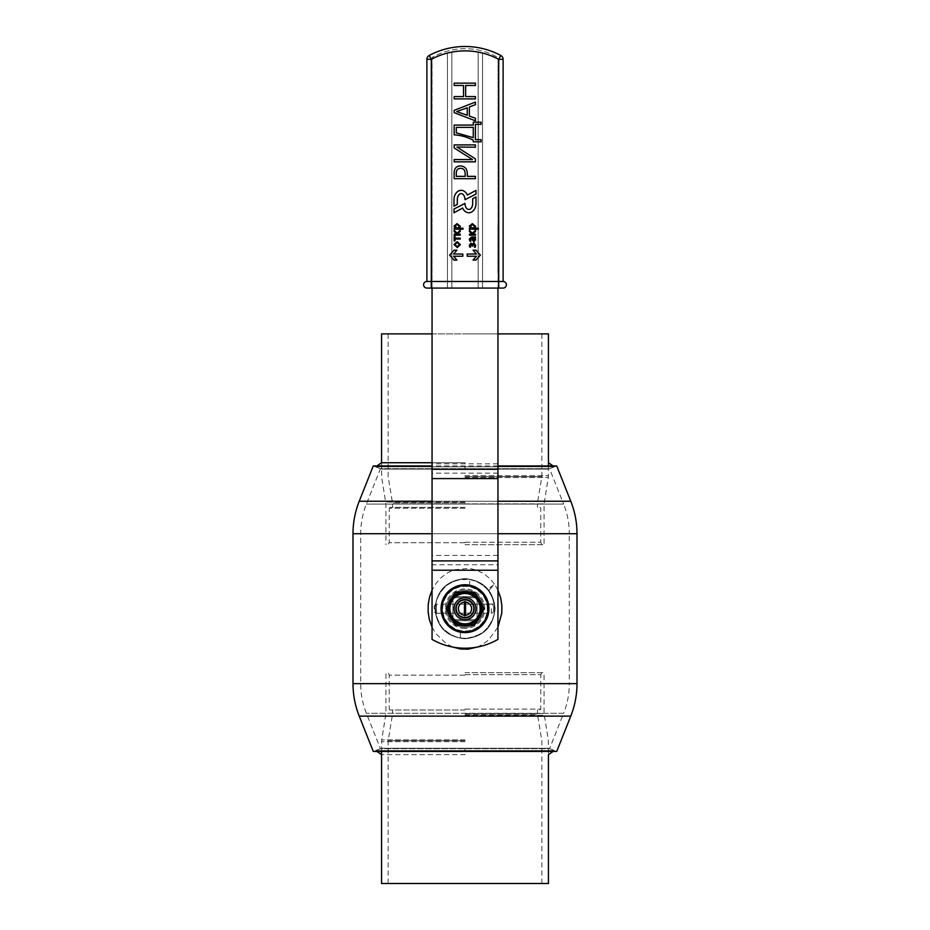 <?xml version="1.0" encoding="UTF-8"?>
<svg xmlns="http://www.w3.org/2000/svg" width="930" height="930" viewBox="0 0 930 930"><rect width="100%" height="100%" fill="white"/><g stroke="black" fill="none" stroke-linecap="round" stroke-linejoin="round"><path stroke-width="0.7" stroke-dasharray="4.65 3.49" d="M454.014 608.685A10.986 10.986 0 0 1 470.487 599.176A10.986 10.986 0 0 1 470.487 618.194A10.986 10.986 0 0 1 454.014 608.685M455.805 608.685A9.195 9.195 0 0 1 469.603 600.722A9.195 9.195 0 0 1 469.603 616.66A9.195 9.195 0 0 1 455.805 608.685M474.509 625.158L455.491 625.158M451.934 598.374L453.108 596.339M455.491 592.224L474.509 592.224M478.067 619.008L476.892 621.042M493.551 610.998L493.551 606.383L493.551 610.998A2.197 2.197 0 0 1 491.354 613.196L436.449 613.196A2.197 2.197 0 0 1 434.252 610.998L434.252 606.383L434.252 610.998M467.313 173.538L467.313 176.363L475.404 176.363L475.404 178.688L454.154 178.688L454.154 172.98C454.259 168.4 456.363 166.052 460.466 165.912C464.895 166.296 467.174 168.83 467.313 173.538M454.154 144.894L475.404 144.894L475.404 147.219L456.921 147.033L475.404 158.879L475.404 161.832L454.154 161.832L454.154 159.518L472.475 159.6L454.154 147.928L454.154 144.894M473.289 122.19L481.101 122.19L481.101 124.353L475.404 124.353L475.404 139.674L481.101 139.674L481.101 141.837L473.289 141.837L473.289 140.221C467.127 137.036 460.745 135.245 454.154 134.838L454.154 125.062L473.289 125.062L473.289 122.19M454.154 110.333L475.404 102.079L475.404 104.672L469.359 106.973L469.359 116.076L475.404 118.226L475.404 120.819L454.154 112.646L454.154 110.333M454.154 83.142L475.404 83.142L475.404 85.455L465.663 85.455L465.663 96.581L475.404 96.581L475.404 98.894L454.154 98.894L454.154 96.581L463.547 96.581L463.547 85.455L454.154 85.455L454.154 83.142M475.346 247.182L474.416 247.182L474.846 245.334L473.823 243.718L472.812 246.066L471.998 246.066L471.022 243.951L470.103 245.299L470.568 247.078L469.685 247.078L469.313 245.241L470.94 243.056L472.394 244.288L473.858 242.8L475.66 245.288L475.346 247.182M470.847 241.137L469.883 241.137L469.313 239.103L471.557 236.987L475.521 236.987L475.521 237.917L474.567 237.952L475.66 239.812L473.916 241.73L471.952 239.742L471.684 237.917L470.103 239.173L470.847 241.137M472.394 233.244L475.521 230.187L475.521 231.489L472.614 234.197L475.521 234.221L475.521 235.151L469.452 235.151L469.452 234.221L472.231 234.221L469.452 231.617L469.452 230.407L472.394 233.244M474.625 228.234L478.311 228.257L478.311 229.175L469.452 229.175L469.452 228.257L470.522 228.234L469.313 226.13L472.312 223.642L475.66 226.409L474.625 228.234M460.373 244.637L457.281 247.554L454.026 244.485L457.188 241.637L460.373 244.637M454.166 236.29L454.956 236.29L454.956 238.127L460.234 238.127L460.234 239.045L454.956 239.045L454.956 240.882L454.166 240.882L454.166 236.29M457.107 233.232L460.234 230.163L460.234 231.465L457.327 234.186L460.234 234.197L460.234 235.127L454.166 235.127L454.166 234.197L456.956 234.197L454.166 231.593L454.166 230.384L457.107 233.232M459.339 228.21L463.035 228.234L463.035 229.164L454.166 229.164L454.166 228.234L455.235 228.21L454.026 226.118L457.025 223.63L460.373 226.385L459.339 228.21M462.803 254.03L462.803 256.227L453.538 256.227L456.956 260.063L454.014 260.063L449.632 255.122L454.014 250.182L456.956 250.182L453.538 254.03L462.803 254.03M465 202.972L454.014 209.006L454.014 212.772L462.629 208.029A9.335 7.138 -90 0 0 470.661 212.459A9.335 7.138 -90 0 0 475.986 203.438L475.986 196.928L472.684 198.741L472.684 203.438A6.033 3.848 -90 0 1 468.848 209.471A6.033 3.848 -90 0 1 465 203.438L465 202.972M475.986 190.336L467.372 195.079A9.335 7.138 90 0 0 459.339 190.65A9.335 7.138 90 0 0 454.014 199.671L454.014 206.181L457.316 204.368L457.316 199.671A6.033 3.848 90 0 1 461.152 193.638A6.033 3.848 90 0 1 465 199.671L475.986 194.103L475.986 190.336M467.197 256.227L476.462 256.227L473.045 260.063L475.986 260.063L480.368 255.122L475.986 250.182L473.045 250.182L476.462 254.03L467.197 254.03L467.197 256.227M447.435 288.068L498.713 288.068L447.435 288.068L447.435 53.08A71.587 71.587 0 0 1 451.829 52.115L451.829 288.068L451.829 52.115A71.587 71.587 0 0 1 478.171 52.115A71.587 71.587 0 0 0 451.829 52.115L451.829 288.068L451.829 52.115A71.587 71.587 0 0 0 447.435 53.08L447.435 288.068L447.435 53.08A71.587 71.587 0 0 0 431.288 59.322A71.587 71.587 0 0 1 447.435 53.08L447.435 288.068M498.713 288.068L498.713 59.322L498.713 288.068L498.713 59.322L498.713 288.068L498.713 281.476L426.893 281.476L426.893 59.322A4.394 4.394 0 0 1 429.218 55.451A4.394 4.394 0 0 0 426.893 59.322L431.288 59.322A71.587 71.587 0 0 1 498.713 59.322L503.107 59.322A4.394 4.394 0 0 0 500.782 55.451L498.713 59.322A71.587 71.587 0 0 0 482.565 53.08A71.587 71.587 0 0 1 498.713 59.322A71.587 71.587 0 0 0 498.05 58.974A71.587 71.587 0 0 1 498.713 59.322L498.713 281.476L503.107 281.476L503.107 59.322A4.394 4.394 0 0 0 500.782 55.451A75.981 75.981 0 0 0 429.218 55.451L431.288 59.322A71.587 71.587 0 0 1 431.95 58.974A71.587 71.587 0 0 0 431.288 59.322L431.288 288.068L503.107 288.068M482.565 53.08A71.587 71.587 0 0 0 478.171 52.115A71.587 71.587 0 0 1 482.565 53.08L482.565 288.068L482.565 53.08M478.171 52.115L478.171 288.068L478.171 52.115M498.05 58.974L498.05 288.068L498.05 58.974M431.288 59.322L431.288 288.068L431.288 59.322M431.95 58.974L431.95 288.068L431.95 58.974M457.769 228.234L454.817 226.316L457.002 224.56L459.594 226.467L457.769 228.234M457.235 246.636L454.817 244.567L457.211 242.567L459.594 244.567L457.235 246.636M473.056 228.257L470.103 226.339L472.277 224.572L474.87 226.49L473.056 228.257M472.661 239.405L473.056 237.917L474.87 239.615L473.858 240.812L472.661 239.405M467.244 107.775L467.244 115.262L456.665 111.553L467.244 107.775M473.289 127.375L473.289 137.675L456.281 132.839L456.281 127.375L473.289 127.375M456.281 176.363L456.281 173.387C456.281 170.027 457.711 168.353 460.571 168.353C463.57 168.4 465.093 170.19 465.151 173.701L465.151 176.363L456.281 176.363M452.922 619.008A1.755 1.755 0 0 0 454.677 620.763L475.323 620.763A1.755 1.755 0 0 0 477.078 619.008L477.078 598.374A1.755 1.755 0 0 0 475.323 596.607L454.677 596.607A1.755 1.755 0 0 0 452.922 598.374L452.922 619.008A1.755 1.755 0 0 0 454.677 620.763L475.323 620.763A1.755 1.755 0 0 0 477.078 619.008L477.078 598.374A1.755 1.755 0 0 0 475.323 596.607L454.677 596.607A1.755 1.755 0 0 0 452.922 598.374L452.922 619.008M465 648.222A65.879 65.879 0 0 0 497.945 639.387L497.945 564.766L432.055 564.766L432.055 639.387A65.879 65.879 0 0 0 465 648.222M432.055 288.068L432.055 57.52A65.879 65.879 0 0 1 497.945 57.52A65.879 65.879 0 0 0 432.055 57.52L432.055 564.766M497.945 288.068L497.945 564.766M497.945 272.688L497.945 224.386L497.945 272.688L498.596 272.688L498.596 224.386L497.945 224.386L498.596 224.386L498.596 272.688L497.945 272.688L498.596 272.688M432.055 272.688L432.055 224.386L432.055 272.688L431.404 272.688L431.404 224.386L431.404 272.688L432.055 272.688L431.404 272.688M432.055 224.386L431.404 224.386L432.055 224.386M548.444 883.5L381.556 883.5M465 883.5L541.865 883.5L465 883.5M465 740.757L388.136 740.757L465 740.757M465 714.403L537.47 714.403L465 714.403M465 710.009L390.112 710.009L465 710.009M465 672.681L544.062 672.681L465 672.681M478.718 597.711L451.283 597.711A17.565 17.565 0 0 0 451.283 619.671L478.718 619.671A17.565 17.565 0 0 0 478.718 597.711L451.283 597.711A17.565 17.565 0 0 1 465 591.12A17.565 17.565 0 0 0 449.783 617.474A17.565 17.565 0 0 0 480.217 617.474A17.565 17.565 0 0 0 465 591.12A17.565 17.565 0 0 0 449.783 617.474A17.565 17.565 0 0 0 480.217 617.474A17.565 17.565 0 0 0 465 591.12A17.565 17.565 0 0 0 449.783 617.474A17.565 17.565 0 0 0 480.217 617.474A17.565 17.565 0 0 0 465 591.12A17.565 17.565 0 0 0 449.783 617.474A17.565 17.565 0 0 0 480.217 617.474A17.565 17.565 0 0 0 465 591.12A17.565 17.565 0 0 0 449.783 617.474A17.565 17.565 0 0 0 480.217 617.474A17.565 17.565 0 0 0 465 591.12A17.565 17.565 0 0 1 478.718 597.711M465 599.908A8.789 8.789 0 0 0 457.397 613.079A8.789 8.789 0 0 0 472.603 613.079A8.789 8.789 0 0 0 465 599.908M455.491 596.607A15.368 15.368 0 0 0 452.922 599.176L452.922 618.194A15.368 15.368 0 0 0 455.491 620.763L474.509 620.763A15.368 15.368 0 0 0 477.078 618.194L477.078 599.176A15.368 15.368 0 0 0 474.509 596.607L455.491 596.607A15.368 15.368 0 0 1 465 593.317A15.368 15.368 0 0 0 451.689 616.381A15.368 15.368 0 0 0 478.311 616.381A15.368 15.368 0 0 0 465 593.317A15.368 15.368 0 0 1 474.509 596.607L455.491 596.607M477.078 618.194A15.368 15.368 0 0 0 477.078 599.176L477.078 618.194M455.491 620.763A15.368 15.368 0 0 0 474.509 620.763L455.491 620.763M452.922 599.176A15.368 15.368 0 0 0 452.922 618.194L452.922 599.176M449.632 608.685L450.306 613.196C449.562 610.185 449.562 607.185 450.306 604.186L449.632 608.685M480.368 608.685L479.694 604.186C480.438 607.185 480.438 610.196 479.694 613.196L480.368 608.685M465 593.863A14.822 14.822 0 0 0 452.166 616.102A14.822 14.822 0 0 0 477.834 616.102A14.822 14.822 0 0 0 465 593.863A14.822 14.822 0 0 0 452.166 616.102A14.822 14.822 0 0 0 477.834 616.102A14.822 14.822 0 0 0 465 593.863A14.822 14.822 0 0 0 452.166 616.102A14.822 14.822 0 0 0 477.834 616.102A14.822 14.822 0 0 0 465 593.863A14.822 14.822 0 0 0 452.166 616.102A14.822 14.822 0 0 0 477.834 616.102A14.822 14.822 0 0 0 465 593.863A14.822 14.822 0 0 0 452.166 616.102A14.822 14.822 0 0 0 477.834 616.102A14.822 14.822 0 0 0 465 593.863A14.822 14.822 0 0 0 452.166 616.102A14.822 14.822 0 0 0 477.834 616.102A14.822 14.822 0 0 0 465 593.863M478.718 619.671A17.565 17.565 0 0 1 451.283 619.671L478.718 619.671M464.454 615.695L464.454 601.687M465.546 601.687L465.546 615.695M465 624.169A15.485 15.485 0 0 1 451.596 600.943A15.485 15.485 0 0 1 478.404 600.943A15.485 15.485 0 0 1 465 624.169A15.485 15.485 0 0 1 451.596 600.943A15.485 15.485 0 0 1 478.404 600.943A15.485 15.485 0 0 1 465 624.169M460.385 637.98L460.385 631.842A23.61 23.61 0 0 1 441.843 613.3L435.717 613.3A29.644 29.644 0 0 1 469.615 579.402L469.615 585.54A23.61 23.61 0 0 1 488.157 604.082L494.283 604.082A29.644 29.644 0 0 1 460.385 637.98L460.385 631.842A23.61 23.61 0 0 1 441.843 613.3L435.717 613.3A29.644 29.644 0 0 0 460.385 637.98M465 638.34A29.644 29.644 0 0 1 439.32 593.863A29.644 29.644 0 0 1 490.68 593.863A29.644 29.644 0 0 1 465 638.34M465 628.459A19.763 19.763 0 0 1 447.888 598.804A19.763 19.763 0 0 1 482.112 598.804A19.763 19.763 0 0 1 465 628.459M465 627.355A18.67 18.67 0 0 1 448.83 599.362A18.67 18.67 0 0 1 481.17 599.362A18.67 18.67 0 0 1 465 627.355A18.67 18.67 0 0 1 448.83 599.362A18.67 18.67 0 0 1 481.17 599.362A18.67 18.67 0 0 1 465 627.355M465 626.262A17.565 17.565 0 0 1 449.783 599.908A17.565 17.565 0 0 1 480.217 599.908A17.565 17.565 0 0 1 465 626.262A17.565 17.565 0 0 1 449.783 599.908A17.565 17.565 0 0 1 480.217 599.908A17.565 17.565 0 0 1 465 626.262A17.565 17.565 0 0 1 449.783 599.908A17.565 17.565 0 0 1 480.217 599.908A17.565 17.565 0 0 1 465 626.262M494.283 604.082A29.644 29.644 0 0 0 469.615 579.402L469.615 585.54A23.61 23.61 0 0 1 488.157 604.082L494.283 604.082M497.945 465.942L373.279 465.942L380.451 468.697L465 468.697L380.451 468.697L366.374 504.095C362.595 513.616 360.7 523.497 360.689 533.727L360.689 683.643C360.7 693.885 362.595 703.766 366.374 713.287L380.451 748.673L465 748.673L380.451 748.673L373.279 751.428L556.721 751.428L549.549 748.673L465 748.673L549.549 748.673L563.626 713.287L366.374 713.287L563.626 713.287C567.405 703.766 569.3 693.885 569.311 683.643L360.689 683.643L569.311 683.643L569.311 533.727L360.689 533.727L569.311 533.727C569.3 523.497 567.405 513.616 563.626 504.095L366.374 504.095L563.626 504.095L549.549 468.697L465 468.697L549.549 468.697L556.721 465.942L432.055 465.942M465 638.771C483.286 636.992 493.319 626.971 495.086 608.708C493.319 590.411 483.298 580.378 465.012 578.6C446.726 580.367 436.693 590.399 434.915 608.673C436.67 626.96 446.702 636.992 465 638.771C446.714 636.992 436.693 626.971 434.915 608.708C436.682 590.411 446.702 580.378 464.988 578.6C483.275 580.367 493.307 590.399 495.086 608.673C493.33 626.96 483.298 636.992 465 638.771M465 466.837L375.581 466.837L554.42 466.837L465 466.837L465 469.127L381.556 469.127L548.444 469.127L465 469.127L465 462.733L432.055 462.733M376.871 465.942L375.581 466.837L381.556 469.127L381.556 462.733L465 462.733M465 750.545L375.581 750.545L554.42 750.545L465 750.545L465 748.255L381.556 748.255L548.444 748.255L465 748.255L465 754.649L381.556 754.649L465 754.649M488.634 590.794C476.451 577.542 462.605 575.635 447.098 585.051C433.845 597.246 431.939 611.091 441.366 626.588C453.538 639.84 467.383 641.746 482.903 632.319C496.143 620.171 498.062 606.325 488.634 590.794L487.634 589.515C474.66 576.926 460.734 575.775 445.819 586.051C433.252 599.013 432.101 612.951 442.355 627.855C455.316 640.444 469.243 641.607 484.158 631.342C496.748 618.392 497.91 604.454 487.634 589.515L488.634 590.794L494.493 584.156L489.633 578.379L483.705 573.636L476.927 570.23L469.499 568.37L454.386 569.764L447.446 572.927L441.378 577.414L436.298 583.04L432.055 590.19M432.055 627.18L435.507 633.225L446.284 643.734L452.98 647.117M477.02 647.117L482.531 644.467L488.634 639.945L497.945 627.192M497.945 590.19L494.493 584.156L487.634 589.515M432.055 333.882L497.945 333.882M548.444 333.882L381.556 333.882M465 333.882L541.865 333.882L465 333.882M465 476.625L541.865 476.625L465 476.625M465 502.979L392.53 502.979L465 502.979M465 507.362L390.112 507.362L465 507.362M465 544.701L544.062 544.701L465 544.701M487.285 608.685A22.285 22.285 0 0 0 453.852 589.388A22.285 22.285 0 0 0 453.852 627.994A22.285 22.285 0 0 0 487.285 608.685M436.449 613.196L436.449 604.186L436.449 613.196M491.354 608.685L491.354 613.196L491.354 608.685M500.782 55.451A75.981 75.981 0 0 0 465 46.5M497.945 463.814L432.055 463.814M497.945 555.454L432.055 555.454M497.945 473.126L432.055 473.126M465 741.663L381.556 741.663L465 741.663M465 709.137L540.76 709.137L465 709.137M465 675.122L389.24 675.122L465 675.122M465 713.496L544.062 713.496L465 713.496M465 715.298L544.213 715.298L465 715.298M465 739.862L381.695 739.862L465 739.862M465 674.657L540.865 674.657L465 674.657M465 591.12A17.565 17.565 0 0 0 449.783 617.474A17.565 17.565 0 0 0 480.217 617.474A17.565 17.565 0 0 0 465 591.12A17.565 17.565 0 0 0 449.783 617.474A17.565 17.565 0 0 0 480.217 617.474A17.565 17.565 0 0 0 465 591.12M465 591.561A17.124 17.124 0 0 0 450.167 617.253A17.124 17.124 0 0 0 479.834 617.253A17.124 17.124 0 0 0 465 591.561A17.124 17.124 0 0 0 450.167 617.253A17.124 17.124 0 0 0 479.834 617.253A17.124 17.124 0 0 0 465 591.561A17.124 17.124 0 0 0 450.167 617.253A17.124 17.124 0 0 0 479.834 617.253A17.124 17.124 0 0 0 465 591.561A17.124 17.124 0 0 0 450.167 617.253A17.124 17.124 0 0 0 479.834 617.253A17.124 17.124 0 0 0 465 591.561M465 592.991A15.705 15.705 0 0 0 451.399 616.544A15.705 15.705 0 0 0 478.601 616.544A15.705 15.705 0 0 0 465 592.991A15.705 15.705 0 0 0 451.399 616.544A15.705 15.705 0 0 0 478.601 616.544A15.705 15.705 0 0 0 465 592.991A15.705 15.705 0 0 0 451.399 616.544A15.705 15.705 0 0 0 478.601 616.544A15.705 15.705 0 0 0 465 592.991A15.705 15.705 0 0 0 451.399 616.544A15.705 15.705 0 0 0 478.601 616.544A15.705 15.705 0 0 0 465 592.991M465 626.332A17.647 17.647 0 0 1 449.725 599.873A17.647 17.647 0 0 1 480.275 599.873A17.647 17.647 0 0 1 465 626.332M465 625.379A16.694 16.694 0 0 1 450.55 600.35A16.694 16.694 0 0 1 479.45 600.35A16.694 16.694 0 0 1 465 625.379M359.224 716.123L570.776 716.123M359.224 501.247L570.776 501.247M497.945 501.247L432.055 501.247M353.005 533.727L576.995 533.727M497.945 533.727L432.055 533.727M353.005 683.643L576.995 683.643M465 475.718L548.444 475.718L465 475.718M465 508.245L389.24 508.245L465 508.245M465 542.26L540.76 542.26L465 542.26M465 503.886L544.062 503.886L465 503.886M465 502.084L385.787 502.084L465 502.084M465 477.52L548.305 477.52L465 477.52M465 542.725L389.135 542.725L465 542.725M434.252 606.383C435.007 604.488 435.74 603.756 436.449 604.186L491.354 604.186C491.842 603.605 492.575 604.337 493.551 606.383M553.129 751.428L554.42 750.545L548.444 748.255L548.444 754.649L548.305 739.862L544.062 713.496L544.062 672.681M381.556 751.428L381.695 739.862L385.938 713.496L385.938 672.681M541.865 883.5L541.865 740.757L537.47 714.403L537.47 710.009M388.136 883.5L388.136 740.757L392.53 714.403L392.53 710.009M539.888 710.009L540.76 709.137L540.76 675.122L541.783 672.681M390.112 710.009L389.24 709.137L389.24 675.122L388.217 672.681M479.694 604.186L450.306 604.186M479.694 613.196L450.306 613.196M548.444 462.733L548.444 469.127L554.42 466.837L553.129 465.942M381.556 754.649L381.556 748.255L375.581 750.545L376.871 751.428M488.355 590.434C482.717 584.668 478.799 581.657 476.59 581.401L468.325 579.239L456.921 580.169C455.526 580.146 452.166 581.855 446.819 585.272L442.564 589.318C442.064 590.434 437.716 593.084 435.554 605.395L435.473 611.219L436.891 618.09C438.809 624.321 442.994 629.598 449.457 633.935C457.107 637.585 457.002 638.329 468.255 638.143L479.369 634.62C483.902 632.261 487.715 628.471 490.819 623.24L490.819 623.24C493.574 618.52 494.807 612.823 494.528 606.139L494.528 606.139C495.376 604.326 493.319 599.083 488.355 590.434M381.556 462.733L381.695 477.52L385.938 503.886L385.938 544.701M548.444 465.942L548.305 477.52L544.062 503.886L544.062 544.701M388.136 333.882L388.136 476.625L392.53 502.979L392.53 507.362M541.865 333.882L541.865 476.625L537.47 502.979L537.47 507.362M390.112 507.362L389.24 508.245L389.24 542.26L388.217 544.701M539.888 507.362L540.76 508.245L540.76 542.26L541.783 544.701"/><path stroke-width="1.4" d="M455.805 608.685A9.195 9.195 0 0 1 465 599.49A9.195 9.195 0 0 1 474.195 608.685A9.195 9.195 0 0 1 465 617.892A9.195 9.195 0 0 1 455.805 608.685M475.986 608.685A10.986 10.986 0 0 1 465 619.671A10.986 10.986 0 0 1 454.014 608.685A10.986 10.986 0 0 1 465 597.711A10.986 10.986 0 0 1 475.986 608.685M448.969 608.685A16.031 16.031 0 0 1 473.021 594.805A16.031 16.031 0 0 1 473.021 622.577A16.031 16.031 0 0 1 448.969 608.685M455.491 625.158L445.982 608.685L455.491 592.224L474.509 592.224L484.019 608.685L474.509 625.158L455.491 625.158L445.982 608.685L451.934 598.374M453.108 596.339L455.491 592.224M474.509 592.224L484.019 608.685L478.067 619.008M476.892 621.042L474.509 625.158M488.936 608.685A23.936 23.936 0 0 1 453.026 629.424A23.936 23.936 0 0 1 453.026 587.958A23.936 23.936 0 0 1 488.936 608.685M498.713 288.068L498.713 59.322A71.587 71.587 0 0 0 431.288 59.322L431.288 281.476L503.107 281.476A3.29 3.29 0 0 1 506.397 284.766A3.29 3.29 0 0 1 503.107 288.068L426.893 288.068L431.288 288.068L431.288 281.476L426.893 281.476L426.893 59.322A4.394 4.394 0 0 1 429.218 55.451A75.981 75.981 0 0 1 500.782 55.451A4.394 4.394 0 0 1 503.107 59.322L503.107 281.476A3.29 3.29 0 0 1 506.397 284.766A3.29 3.29 0 0 1 503.107 288.068A3.29 3.29 0 0 0 506.397 284.766A3.29 3.29 0 0 0 503.107 281.476A3.29 3.29 0 0 1 506.397 284.766M423.603 284.766A3.29 3.29 0 0 1 426.893 281.476A3.29 3.29 0 0 0 423.603 284.766A3.29 3.29 0 0 1 426.893 281.476A3.29 3.29 0 0 0 423.603 284.766A3.29 3.29 0 0 0 426.893 288.068A3.29 3.29 0 0 1 423.603 284.766A3.29 3.29 0 0 0 426.893 288.068M465 203.438L454.014 209.006L454.014 212.772L462.629 208.029A9.335 7.138 -90 0 0 470.661 212.459A9.335 7.138 -90 0 0 475.986 203.438L475.986 196.928L472.684 198.741L472.684 203.438A6.033 3.848 -90 0 1 468.848 209.471A6.033 3.848 -90 0 1 465 203.438M475.986 194.103L475.986 190.336L467.372 195.079A9.335 7.138 90 0 0 459.339 190.65A9.335 7.138 90 0 0 454.014 199.671L454.014 206.181L457.316 204.368L457.316 199.671A6.033 3.848 90 0 1 461.152 193.638A6.033 3.848 90 0 1 465 199.671L475.986 194.103M467.197 254.03L467.197 256.227L476.462 256.227L473.045 260.063L475.986 260.063L480.368 255.122L475.986 250.182L473.045 250.182L476.462 254.03L467.197 254.03M462.803 254.03L462.803 256.227L453.538 256.227L456.956 260.063L454.014 260.063L449.632 255.122L454.014 250.182L456.956 250.182L453.538 254.03L462.803 254.03M459.339 228.21L463.035 228.234L463.035 229.164L454.166 229.164L454.166 228.234L455.235 228.21L454.026 226.118L457.025 223.63L460.373 226.385L459.339 228.21M457.769 228.234L454.817 226.316L457.002 224.56L459.594 226.467L457.769 228.234M457.107 233.232L460.234 230.163L460.234 231.465L457.327 234.186L460.234 234.197L460.234 235.127L454.166 235.127L454.166 234.197L456.956 234.197L454.166 231.593L454.166 230.384L457.107 233.232M454.166 236.29L454.956 236.29L454.956 238.127L460.234 238.127L460.234 239.045L454.956 239.045L454.956 240.882L454.166 240.882L454.166 236.29M460.373 244.637L457.281 247.554L454.026 244.485L457.188 241.637L460.373 244.637M457.235 246.636L454.817 244.567L457.211 242.567L459.594 244.567L457.235 246.636M474.625 228.234L478.311 228.257L478.311 229.175L469.452 229.175L469.452 228.257L470.522 228.234L469.313 226.13L472.312 223.642L475.66 226.409L474.625 228.234M473.056 228.257L470.103 226.339L472.277 224.572L474.87 226.49L473.056 228.257M472.394 233.244L475.521 230.187L475.521 231.489L472.614 234.197L475.521 234.221L475.521 235.151L469.452 235.151L469.452 234.221L472.231 234.221L469.452 231.617L469.452 230.407L472.394 233.244M470.847 241.137L469.883 241.137L469.313 239.103L471.557 236.987L475.521 236.987L475.521 237.917L474.567 237.952L475.66 239.812L473.916 241.73L471.952 239.742L471.684 237.917L470.103 239.173L470.847 241.137M472.661 239.405L473.056 237.917L474.87 239.615L473.858 240.812L472.661 239.405M475.346 247.182L474.416 247.182L474.846 245.334L473.823 243.718L472.812 246.066L471.998 246.066L471.022 243.951L470.103 245.299L470.568 247.078L469.685 247.078L469.313 245.241L470.94 243.056L472.394 244.288L473.858 242.8L475.66 245.288L475.346 247.182M454.154 83.142L475.404 83.142L475.404 85.455L465.663 85.455L465.663 96.581L475.404 96.581L475.404 98.894L454.154 98.894L454.154 96.581L463.547 96.581L463.547 85.455L454.154 85.455L454.154 83.142M454.154 110.333L475.404 102.079L475.404 104.672L469.359 106.973L469.359 116.076L475.404 118.226L475.404 120.819L454.154 112.646L454.154 110.333M467.244 107.775L467.244 115.262L456.665 111.553L467.244 107.775M473.289 122.19L481.101 122.19L481.101 124.353L475.404 124.353L475.404 139.674L481.101 139.674L481.101 141.837L473.289 141.837L473.289 140.221C467.127 137.036 460.745 135.245 454.154 134.838L454.154 125.062L473.289 125.062L473.289 122.19M473.289 127.375L473.289 137.675L456.281 132.839L456.281 127.375L473.289 127.375M454.154 144.894L475.404 144.894L475.404 147.219L456.921 147.033L475.404 158.879L475.404 161.832L454.154 161.832L454.154 159.518L472.475 159.6L454.154 147.928L454.154 144.894M467.313 173.538L467.313 176.363L475.404 176.363L475.404 178.688L454.154 178.688L454.154 172.98C454.259 168.4 456.363 166.052 460.466 165.912C464.895 166.296 467.174 168.83 467.313 173.538M456.281 176.363L456.281 173.387C456.281 170.027 457.711 168.353 460.571 168.353C463.57 168.4 465.093 170.19 465.151 173.701L465.151 176.363L456.281 176.363M497.945 288.068L497.945 639.387A65.879 65.879 0 0 1 432.055 639.387L432.055 288.068M381.556 751.428L381.556 883.5L548.444 883.5L548.444 754.649L553.129 751.428M464.454 602.129A6.591 6.591 0 0 0 458.409 608.685A6.591 6.591 0 0 0 464.454 615.253L464.454 601.687A7.033 7.033 0 0 1 465.546 601.687L465.546 615.253A6.591 6.591 0 0 0 471.591 608.685A6.591 6.591 0 0 0 465.546 602.129M465.546 615.253L465.546 615.695A7.033 7.033 0 0 1 464.454 615.695L464.454 615.253M465 617.474A8.789 8.789 0 0 0 473.789 608.685A8.789 8.789 0 0 0 465 599.908A8.789 8.789 0 0 0 456.212 608.685A8.789 8.789 0 0 0 465 617.474M556.721 751.428L373.279 751.428L359.224 716.123L570.776 716.123L556.721 751.428M432.055 465.942L373.279 465.942L359.224 501.247C355.097 511.686 353.016 522.509 353.005 533.727L353.005 683.643C353.016 694.873 355.097 705.696 359.224 716.123M497.945 501.247L570.776 501.247L556.721 465.942L497.945 465.942M432.055 462.733L381.556 462.733L376.871 465.942M432.055 590.19L429.66 596.653L428.23 604.186L428.114 611.835L429.311 619.403L432.055 627.18M452.98 647.117L460.49 649.012L468.15 649.175L477.02 647.117M497.945 627.192L501.77 613.219L501.886 605.535L500.7 598.002L497.945 590.19M497.945 333.882L548.444 333.882L548.444 465.942M381.556 462.733L381.556 333.882L432.055 333.882M442.017 608.685A22.983 22.983 0 0 0 465 631.679A22.983 22.983 0 0 0 487.983 608.685A22.983 22.983 0 0 0 465 585.702A22.983 22.983 0 0 0 442.017 608.685M465 46.5A75.981 75.981 0 0 1 500.782 55.451A4.394 4.394 0 0 1 503.107 59.322L498.713 59.322L500.782 55.451M426.893 59.322A4.394 4.394 0 0 1 429.218 55.451L431.288 59.322L426.893 59.322M497.945 570.23L432.055 570.23M497.945 469.278L432.055 469.278M497.945 478.59L432.055 478.59M497.945 560.906L432.055 560.906M432.055 501.247L359.224 501.247M570.776 501.247C574.903 511.686 576.984 522.509 576.995 533.727L497.945 533.727M432.055 533.727L353.005 533.727M576.995 533.727L576.995 683.643L353.005 683.643M576.995 683.643C576.984 694.873 574.903 705.696 570.776 716.123M553.129 465.942L548.444 462.733M376.871 751.428L381.556 754.649"/></g></svg>
